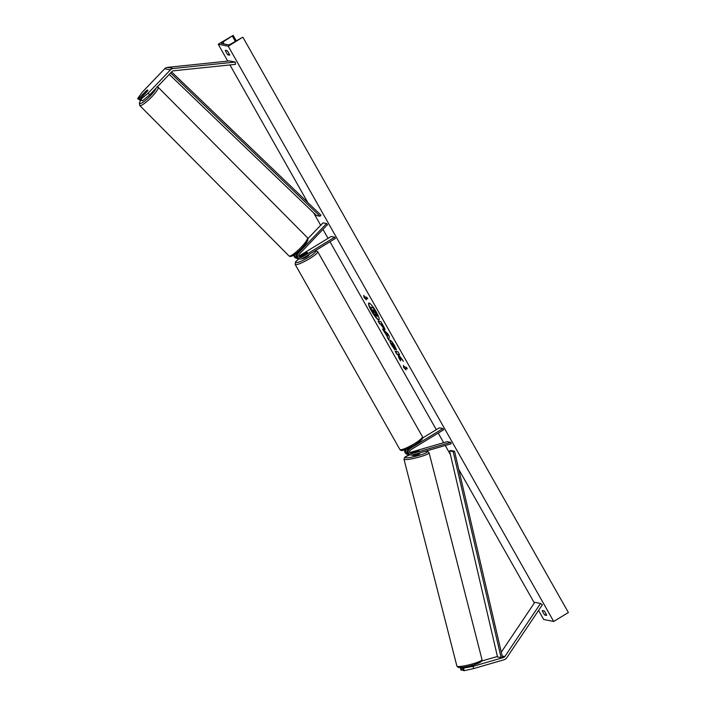 <?xml version="1.0" encoding="UTF-8"?>
<svg xmlns="http://www.w3.org/2000/svg" width="706" height="706" viewBox="0 0 706 706"><rect width="100%" height="100%" fill="white"/><g stroke="black" fill="none" stroke-linecap="round" stroke-linejoin="round"><path stroke-width="1.06" d="M142.48 100.843L140.873 99.219L148.101 93.21L149.698 94.833L142.48 100.843L139.929 99.034L147.536 91.083A3.645 0.759 -44.6 0 0 147.836 90.086A3.645 0.759 -44.6 0 0 147.731 90.033A3.645 0.759 -44.6 0 0 146.177 90.809L138.57 98.761L137.626 98.575L140.176 100.384L138.57 98.761M149.698 94.833L172.017 71.509A2.33 2.259 -78.8 0 1 173.42 70.812L235.495 64.361L235.292 62.049L173.217 68.5A4.66 4.518 -78.8 0 0 170.42 69.885L148.101 93.21M140.715 99.82L140.176 100.384M137.626 98.575L142.374 92.071L164.692 68.756A4.66 4.518 -78.8 0 1 167.49 67.37L229.574 60.919L235.292 62.049M139.929 99.034L140.873 99.219M462.677 668.273L463.26 670.515L464.204 670.7L473.629 668.573L473.038 666.332L462.677 668.273L473.197 665.202M473.038 666.332L503.546 657.489A2.33 2.259 101.2 0 0 504.808 656.554L540.505 603.462L542.358 604.777L506.661 657.868A4.66 4.518 101.2 0 1 504.137 659.731L473.629 668.573M481.836 660.992L497.412 656.474M460.374 667.814L461.318 668L461.9 670.241L460.956 670.056L460.374 667.814L461.124 667.532M464.495 667.082L461.318 668M501.286 652.159L534.777 602.333L540.505 603.462M463.621 668.458L464.204 670.7M463.101 669.897L461.9 670.241M413.354 452.696A3.645 0.503 165.7 0 1 412.048 452.749A3.645 0.503 165.7 0 1 411.925 452.661A3.645 0.503 165.7 0 1 412.428 452.246L417.158 450.878A3.645 0.503 165.7 0 1 418.87 450.772L411.051 453.367A2.039 1.977 -78.8 0 1 410.715 453.428M422.62 438.02L439.379 427.818L442.953 428.524L409.948 448.619A3.495 3.389 101.2 0 0 412.525 454.982L451.16 443.783L450.799 442.38L447.216 441.674L409.851 452.511M404.882 449.766A3.495 3.389 101.2 0 0 407.388 454.346L408.5 454.567A3.495 3.389 101.2 0 0 409.198 454.629M406.382 449.192A3.495 3.389 101.2 0 0 408.5 454.567M442.953 428.524L443.659 429.769L410.654 449.872A2.039 1.977 101.2 0 0 412.163 453.587L450.799 442.38M410.142 452.97L412.216 452.37M412.145 446.386L408.836 448.407L409.948 448.619M410.971 455.052L409.859 454.832A3.495 3.389 -78.8 0 1 408.836 448.407M307.922 238.61L322.995 222.858L326.569 223.564L298.311 253.101A3.495 3.389 -78.8 0 0 302.406 258.546L335.412 238.443L334.706 237.19L301.7 257.293A2.039 1.977 -78.8 0 1 299.309 254.116L327.575 224.579L326.569 223.564M300.032 258.97L298.92 258.749A3.495 3.389 101.2 0 1 297.2 252.889L298.885 251.124M298.259 258.546A3.495 3.389 -78.8 0 1 294.914 254.398M297.561 258.484L296.449 258.264A3.495 3.389 -78.8 0 1 293.758 255.193M299.776 257.346A2.039 1.977 101.2 0 0 300.588 257.072L306.978 253.18A3.645 0.609 -29.5 0 0 307.481 252.466A3.645 0.609 -29.5 0 0 305.619 252.916L299.229 256.808A2.039 1.977 -78.8 0 1 299.167 256.843M298.815 256.163L331.123 236.484L334.706 237.19M308.734 254.69L308.893 254.963A3.645 0.609 150.5 0 1 306.625 256.94A3.645 0.609 150.5 0 1 302.556 258.555L302.512 258.475M301.427 256.56L301.144 256.049A3.645 0.609 150.5 0 0 302.83 255.678L302.848 255.696M301.144 256.049A3.645 0.609 150.5 0 1 301.541 255.422L305.786 252.836A3.645 0.609 150.5 0 1 307.481 252.466A3.645 0.609 150.5 0 1 307.075 253.092L302.83 255.678M147.598 90.986L144.174 94.595A3.645 0.671 135.2 0 1 142.797 95.301A3.645 0.671 135.2 0 1 142.7 95.257A3.645 0.671 135.2 0 1 142.965 94.419L146.424 90.8A3.645 0.671 135.2 0 1 147.783 90.086M368.903 303.042A9.831 1.844 -121.3 0 0 371.709 310.861A9.831 1.844 -121.3 0 0 379.096 319.783M376.289 311.964A9.831 1.844 -121.3 0 0 368.761 303.086A9.831 1.844 -121.3 0 0 371.462 311.011A9.831 1.844 -121.3 0 0 378.99 319.88A9.831 1.844 -121.3 0 0 376.289 311.964M218.225 44.231L228.241 46.217L242.688 37.233L231.427 43.64A2.912 0.485 150.5 0 1 228.453 44.875L221.437 43.49A2.912 0.485 150.5 0 1 221.349 43.437A2.912 0.485 150.5 0 1 222.99 41.972L233.165 35.371L218.225 44.231L227.764 61.104M228.241 46.217L553.698 621.457L543.682 619.48L538.563 610.425M534.345 602.977L458.75 469.366M450.481 454.743L445.248 445.495M443.668 442.706L438.223 433.087M436.299 429.689L329.976 241.752M328.052 238.354L322.977 229.379M320.665 225.293L313.614 212.833M307.763 202.498L229.935 64.943M396.295 349.285L392.077 343.028L392.412 345.41L394.795 349.744L391.645 345.181C389.924 342.048 389.447 340.424 390.206 340.318L390.215 340.318C391.265 340.742 392.757 342.595 394.68 345.887L396.49 350.017L391.874 343.151M384.929 329.728L380.428 323.992L379.616 323.833L378.045 321.062L380.905 321.627L383.332 325.916C384.814 328.564 385.264 329.878 384.682 329.87L384.841 329.852M399.984 357.28L403.355 361.304L398.387 354.35L399.552 354.58L397.981 351.8L395.122 351.235L396.684 354.006L398.325 355.233L398.687 357.545L400.567 360.872L400.231 357.13L402.588 359.945M227.138 50.664L225.276 50.294A3.645 0.68 -121.3 0 0 226.273 52.491A3.645 0.68 -121.3 0 0 227.826 54.794L229.679 55.165A3.645 0.68 -121.3 0 0 227.138 50.664M542.243 610.531L544.105 610.893A3.645 0.68 58.7 0 1 546.647 615.394L544.785 615.032A3.645 0.68 58.7 0 1 543.241 612.729A3.645 0.68 58.7 0 1 542.243 610.531M364.658 296.864L363.802 295.364L363.961 297.394L366.352 299.873L365.505 298.364L367.649 298.797L366.802 297.297L364.658 296.864M405.976 369.9L403.585 367.429L403.426 365.399L404.273 366.899L406.427 367.323L407.274 368.823L405.12 368.4L405.976 369.9M387.259 336.541L382.537 328.996L387.797 333.797L389.297 336.453L388.829 340.124L387.162 337.168L387.497 336.391L385.061 332.667M546.17 614.194L544.785 615.032M229.203 53.956L227.826 54.794M553.698 621.457L568.374 612.526L242.917 37.277M375.415 314.691L375.415 316.385L373.606 313.173L373.333 311.328L370.2 307.154L373.068 307.728L375.751 312.467L377.286 315.67L377.119 316.429L375.062 314.188L375.415 316.385M370.2 307.154L373.315 307.578L377.534 315.52L377.366 316.279M377.534 315.52L377.119 316.429M367.526 298.567L365.505 298.364M364.102 295.893L363.961 297.394M364.208 297.252L365.805 298.903M405.429 368.929L403.585 367.429M403.832 367.279L403.726 365.92M407.15 368.603L405.12 368.4M395.484 351.314L396.931 353.865L398.572 355.083L398.687 357.545M398.925 357.395L400.434 360.06M399.428 354.35L398.387 354.35M384.682 329.87L380.428 323.992M380.675 323.842L379.616 323.833M379.854 323.683L378.416 321.133M381.055 324.116L382.052 324.116L383.137 327.09L381.805 324.266L381.055 324.116L383.076 327.09M395.042 349.594L391.883 345.031C390.171 341.898 389.694 340.274 390.444 340.168M385.308 332.517L384.152 331.864M384.399 331.714L383.217 329.623M388.891 339.648L387.162 337.168M387.4 337.018L387.497 336.391M387.417 335.871L387.85 334.776L386.156 333.638L387.417 335.871L387.603 334.918L386.156 333.638M375.495 313.623L373.951 310.366L373.262 310.234L375.548 313.614M373.633 310.305L375.724 313.473M468.475 666.588L468.396 666.296A3.645 0.503 165.7 0 0 472.19 665.308M419.585 453.561A3.645 0.503 165.7 0 1 419.699 453.649A3.645 0.503 165.7 0 1 416.699 454.929A3.645 0.503 165.7 0 1 412.763 455.538A3.645 0.503 165.7 0 1 412.639 455.458L412.525 454.991M171.611 71.933L320.965 215.162L320.003 216.23L316.42 215.524L169.255 74.395M170.614 72.974L320.003 216.23M501.101 657.63L497.518 656.924L449.581 450.887L450.957 450.534L454.532 451.24L502.469 657.277L501.101 657.63L453.164 451.593L454.532 451.24M449.581 450.887L453.164 451.593M167.49 67.37L173.217 68.5M164.692 68.756L170.42 69.885M502.469 657.277L503.546 657.489M502.187 656.033L504.808 656.554M411.051 453.367L412.163 453.587M297.2 252.889L298.311 253.101M300.588 257.072L301.7 257.293M299.035 258.775A11.508 1.915 -29.5 0 0 296.926 262.623A11.508 1.915 -29.5 0 0 308.548 257.319A11.508 1.915 -29.5 0 0 315.035 250.851M309.616 258.643A12.964 2.153 150.5 0 1 295.143 264.397L399.861 449.475A12.964 2.153 -29.5 0 0 414.334 443.721A12.964 2.153 -29.5 0 0 422.435 436.705L317.718 251.627A12.964 2.153 150.5 0 1 309.616 258.643M141.006 100.12A11.508 2.118 -44.8 0 0 140.035 103.57A11.508 2.118 -44.8 0 0 148.684 97.543A11.508 2.118 -44.8 0 0 156.141 88.1M140.044 105.635A12.964 2.383 135.2 0 1 139.717 105.485L289.01 255.96A12.964 2.383 -44.8 0 0 289.336 256.11A12.964 2.383 -44.8 0 0 300.535 247.877A12.964 2.383 -44.8 0 0 307.419 237.693L158.126 87.217A12.964 2.383 135.2 0 1 151.243 97.402A12.964 2.383 135.2 0 1 140.044 105.635M307.11 239.608A11.508 2.118 135.2 0 1 301.841 248.203A11.508 2.118 135.2 0 1 291.34 256.084M236.21 40.807L233.165 35.424M235.31 41.345L232.345 36.103M224.146 44.028L222.99 41.972M459.041 667.426A11.508 1.58 -14.3 0 0 472.72 665.14A11.508 1.58 -14.3 0 0 480.592 661.178M456.897 666.111L458.273 667.426C461.565 667.814 466.798 666.932 473.991 664.778L481.263 661.663L482.022 659.686A12.964 1.774 165.7 0 1 471.326 664.249A12.964 1.774 165.7 0 1 457.32 666.42A12.964 1.774 165.7 0 1 456.897 666.111L403.964 459.165A12.964 1.774 -14.3 0 0 404.388 459.474A12.964 1.774 -14.3 0 0 418.393 457.294A12.964 1.774 -14.3 0 0 429.089 452.74L427.712 451.425L425.277 451.284M425.109 451.337A11.508 1.58 165.7 0 1 426.945 451.425A11.508 1.58 165.7 0 1 419.073 455.396A11.508 1.58 165.7 0 1 405.394 457.673A11.508 1.58 165.7 0 1 409.78 454.823M298.991 258.767L295.523 261.9L295.143 264.397M422.435 436.705C423.309 438.391 422.523 439.794 414.731 444.895C402.446 451.584 401.185 451.187 399.861 449.475M315.335 250.665L317.718 251.627M140.971 100.084L139.391 102.873L139.717 105.485M307.419 237.693C309.563 240.164 304.268 245.723 300.641 249.456C296.379 253.833 292.875 256.19 290.14 256.507L289.01 255.96M156.997 86.67L158.126 87.217M233.165 35.371L236.236 40.798M482.022 659.686L429.089 452.74M474.026 666.049L473.717 664.858M419.699 453.649L419.523 452.961M409.745 454.814L404.97 456.994L403.964 459.165"/></g></svg>
